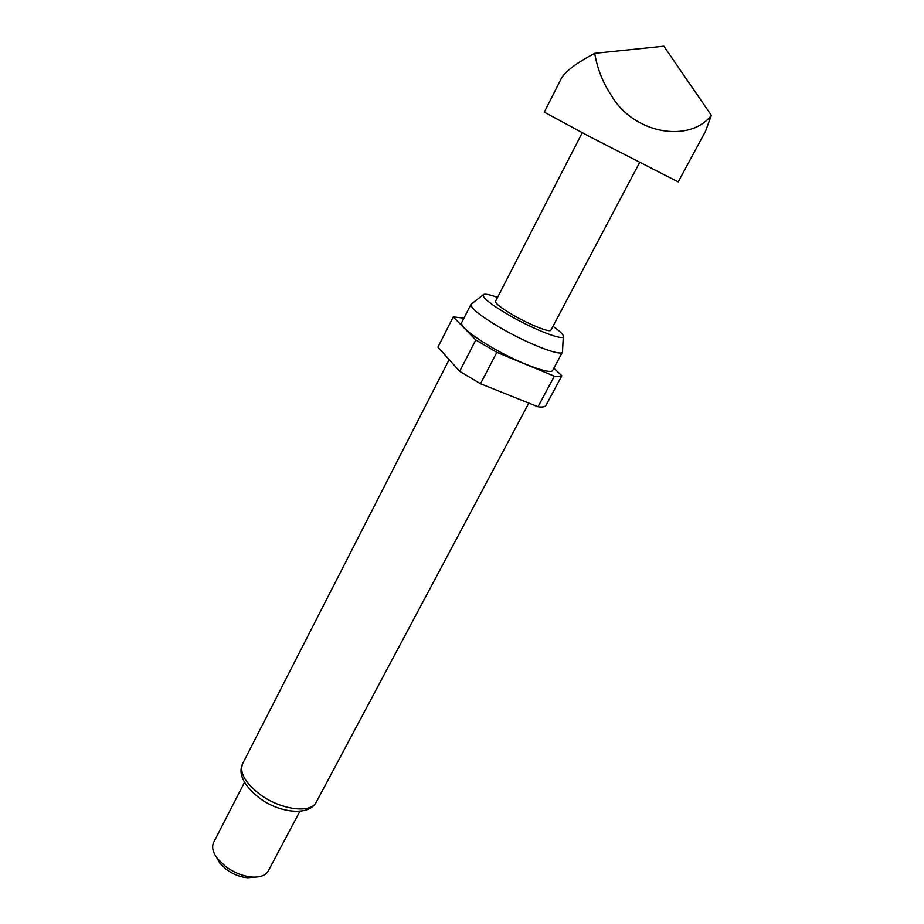 <?xml version="1.0" encoding="UTF-8"?>
<svg xmlns="http://www.w3.org/2000/svg" width="924" height="924" viewBox="0 0 924 924"><rect width="100%" height="100%" fill="white"/><g stroke="black" fill="none" stroke-linecap="round" stroke-linejoin="round"><path stroke-width="1.39" d="M544.294 112.174L590.159 136.914L678.228 181.901L705.509 131.289L711.353 115.373C689.292 143.624 633.46 133.61 611.48 95.634C602.898 82.779 597.308 68.676 594.698 53.349C577.465 62.37 566.458 70.49 561.7 77.708L544.294 112.174M582.247 132.756L495.518 301.316C495.322 303.453 501.154 308.015 512.993 315.003C529.775 324.798 550.369 332.963 550.923 330.157L639.581 162.601M497.539 297.401C490.321 294.779 485.724 293.774 483.726 294.386C481 296.581 489.177 303.349 508.258 314.703C534.649 330.157 566.273 342.099 563.328 335.828C562.635 333.841 559.182 330.653 552.968 326.288M483.067 294.906L470.974 304.343C470.501 308.004 479.995 315.638 499.468 327.246C527.315 343.659 561.549 356.907 562.508 351.986L552.783 370.201C551.616 375.502 517.336 362.635 489.674 346.154C470.339 334.476 460.984 326.669 461.596 322.742L470.974 304.343M244.49 782.374L213.652 842.399C211.515 846.996 212.832 852.459 217.579 858.777L225.433 866.389C234.211 872.822 243.324 876.402 252.783 877.107C260.649 877.35 265.823 875.271 268.318 870.847L299.873 811.33M216.539 857.368L219.82 863.166L226.068 869.241C233.056 874.37 240.321 877.211 247.863 877.765L254.331 877.142M537.999 406.779C541.972 407.288 544.536 406.976 545.691 405.867L561.85 375.756C560.776 376.715 558.281 376.853 554.365 376.195L496.835 352.344L480.492 383.76L537.999 406.779L554.365 376.195M463.94 318.156L453.257 316.909L437.918 347.135L459.678 371.298L480.492 383.76M459.678 371.298L475.802 339.963L496.835 352.344M475.802 339.963L453.257 316.909M553.846 368.214L561.85 375.756M594.698 53.349L663.859 46.2L711.353 115.373M316.331 802.032C308.87 816.793 278.182 812.774 258.593 797.4C243.278 784.788 237.965 773.55 242.642 763.663C239.316 772.418 244.918 782.536 259.459 794.016C280.307 809.932 311.284 813.94 316.331 802.032L528.805 403.095M242.642 763.663L449.156 359.609M219.82 863.166L217.579 858.777M247.863 877.765L252.783 877.107M563.282 336.763L562.554 350.877"/></g></svg>
